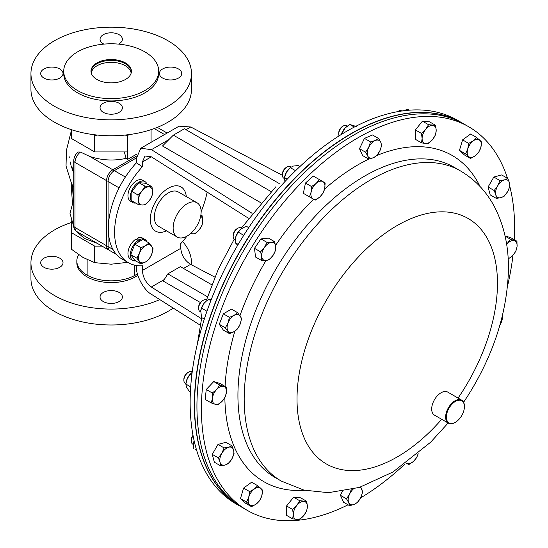 <?xml version="1.0" encoding="UTF-8"?>
<svg xmlns="http://www.w3.org/2000/svg" width="548" height="548" viewBox="0 0 548 548"><rect width="100%" height="100%" fill="white"/><g stroke="black" fill="none" stroke-linecap="round" stroke-linejoin="round"><path stroke-width="0.82" d="M190.43 233.715L195.074 233.886L199.219 229.872L202.116 225.132L202.739 220.796L202.116 215.741L200.732 215.85M200.876 215.028L202.116 215.741M200.664 216.227A9.96 5.747 -60 0 1 202.739 220.796A9.96 5.747 -60 0 1 199.219 229.872A9.96 5.747 -60 0 1 192.184 233.934A9.96 5.747 120 0 1 190.704 233.475M136.829 258.129L140.891 263.91L145.59 261.923L149.022 259.218L151.686 254.341L153.091 248.737L149.022 242.956L145.59 245.668L140.891 247.648L139.493 253.251L136.829 258.129L130.739 254.615L134.808 244.134L140.891 247.648M140.891 263.91L134.808 260.396L130.739 254.615M134.808 244.134L142.939 239.442L149.022 242.956M151.686 254.341A9.96 5.747 -60 0 1 145.59 261.923A9.96 5.747 -60 0 1 139.493 261.382A9.96 5.747 -60 0 1 139.493 253.251A9.96 5.747 120 0 1 145.59 245.668A9.96 5.747 -60 0 1 151.686 246.21A9.96 5.747 -60 0 1 151.686 254.341M91.304 73.247A19.934 11.508 180 0 1 97.112 65.726A19.934 11.508 180 0 1 125.307 65.726A19.934 11.508 180 0 1 126.602 66.548A19.934 11.508 180 0 1 131.116 73.247M97.092 243.257L84.248 238.346L75.884 230.879M94.694 262.65L83.022 257.457L71.343 249.169L71.343 232.633L94.694 246.114L94.694 262.65L111.21 264.198L127.725 262.334M71.343 220.81L71.343 232.633M94.694 246.114L102.038 246.114M128.068 262.533L127.725 262.65M71.343 129.643L71.343 138.452L94.694 151.94L127.725 151.94L127.725 135.548L128.835 134.637M127.725 151.94L127.725 159.317L136.89 154.022M151.077 142.336L151.077 129.643M127.725 135.548L124.944 135.082M97.476 135.082L94.694 135.548L93.592 134.637M94.694 151.94L94.694 135.548M72.562 202.691L72.754 200.774L73.761 198.835M73.761 173.106L71.137 166.092L70.329 161.996M71.487 166.708L73.761 172.867M72.384 185.101L73.302 199.191A2.124 1.719 -132.8 0 1 73.466 201.356L72.911 202.116M109.333 250.224L108.408 249.792A8.857 5.117 -60 0 1 106.572 245.737L106.572 180.641L75.001 162.413L75.001 227.509A8.857 5.117 120 0 0 76.836 231.564C74.644 230.139 73.617 228.208 73.761 225.776L73.761 160.674C73.925 157.187 75.391 154.296 78.145 152.022L80.494 152.063L89.776 156.475C101.839 160.42 113.943 161.05 126.081 158.365L124.341 151.94M151.077 141.877L151.077 130.719M127.725 159.317L126.081 158.365M72.309 203.164L72.199 199.767A4.254 2.254 -3.8 0 0 72.754 200.774A2.124 1.754 -160.8 0 1 72.946 202.013M69.747 157.447L69.685 156.838M146.83 183.82A12.104 6.987 120 0 0 144.925 181.573L142.569 180.21A12.104 6.987 120 0 0 130.465 187.197A12.104 6.987 120 0 0 130.465 201.171L132.822 202.534A12.104 6.987 120 0 0 135.726 203.061M144.925 181.573A12.104 6.987 120 0 0 132.822 188.56A12.104 6.987 120 0 0 132.822 202.534M138.315 242.106L138.199 240.456L135.849 239.099A12.104 6.987 120 0 0 128.492 249.772A12.104 6.987 120 0 0 130.465 259.04L132.822 260.396A12.104 6.987 120 0 0 135.726 260.923M146.83 241.689A12.104 6.987 120 0 0 144.925 239.442L142.569 238.079A12.104 6.987 120 0 0 137.192 238.318L137.089 239.812M138.199 240.456A12.104 6.987 120 0 0 130.842 251.135A12.104 6.987 120 0 0 132.822 260.396M144.925 239.442A12.104 6.987 120 0 0 139.541 239.681L137.192 238.318M139.425 241.469L139.541 239.681M187.128 203.753A19.79 11.426 120 0 0 174.202 221.193A19.79 11.426 120 0 0 177.237 237.051A19.79 11.426 120 0 0 187.128 236.072A19.79 11.426 120 0 0 200.061 218.631A19.79 11.426 120 0 0 197.027 202.774A19.79 11.426 120 0 0 187.128 203.753M197.027 202.774L178.237 191.923A19.79 11.426 120 0 0 168.339 192.91A19.79 11.426 120 0 0 155.413 210.343A19.79 11.426 120 0 0 158.441 226.208L177.237 237.051M186.286 196.574A25.516 14.728 120 0 0 181.093 186.971A25.516 14.728 120 0 0 168.339 188.231A25.516 14.728 120 0 0 151.673 210.72A25.516 14.728 120 0 0 155.584 231.16A25.516 14.728 120 0 0 166.496 230.852M136.397 157.927L114.34 170.654A8.857 5.117 120 0 0 108.079 181.504L108.079 246.607A8.857 5.117 120 0 0 109.915 250.662L116.395 254.402M144.96 186.176L142.069 190.923L137.918 194.937L138.548 199.993L137.918 204.329L142.069 205L144.96 204.952L149.111 200.938L152.002 196.198L152.632 191.862L152.002 186.806L144.96 186.176L138.87 182.662L145.912 183.292L152.002 186.806M137.918 204.329L131.828 200.815L131.828 191.423L138.87 182.662M131.828 191.423L137.918 194.937M142.069 205A9.96 5.747 -60 0 1 138.548 199.993A9.96 5.747 -60 0 1 142.069 190.923A9.96 5.747 -60 0 1 149.111 186.854A9.96 5.747 120 0 1 152.632 191.862A9.96 5.747 -60 0 1 149.111 200.938A9.96 5.747 -60 0 1 142.069 205M43.963 267.294A11.166 6.446 180 0 1 40.696 262.739A11.166 6.446 180 0 1 47.587 256.786A11.166 6.446 180 0 1 59.746 258.177A11.166 6.446 180 0 1 63.02 262.739A11.166 6.446 180 0 1 56.129 268.691A11.166 6.446 180 0 1 43.963 267.294M103.319 301.564A11.166 6.446 180 0 1 100.051 297.002A11.166 6.446 180 0 1 106.935 291.05A11.166 6.446 180 0 1 119.101 292.447A11.166 6.446 180 0 1 122.375 297.002A11.166 6.446 180 0 1 115.484 302.955A11.166 6.446 180 0 1 103.319 301.564M78.624 254.69A34.373 19.844 0 0 0 76.836 260.999L76.836 262.739A34.373 19.844 0 0 0 86.906 276.767A34.373 19.844 0 0 0 137.843 275.281M76.836 260.999A34.373 19.844 0 0 0 86.906 275.034A34.373 19.844 0 0 0 137.418 273.836M71.343 222.515A80.261 46.34 0 0 0 30.948 262.739L30.948 278.651A80.261 46.34 0 0 0 54.458 311.415A80.261 46.34 0 0 0 173.202 308.079M30.948 262.739A80.261 46.34 0 0 0 54.458 295.502A80.261 46.34 0 0 0 159.817 299.612M191.396 264.766A80.261 46.34 0 0 0 191.471 262.739A80.261 46.34 0 0 0 182.587 241.545M59.746 68.959A11.166 6.446 0 0 0 47.587 67.562A11.166 6.446 0 0 0 40.696 73.514A11.166 6.446 0 0 0 43.963 78.069A11.166 6.446 0 0 0 56.129 79.467A11.166 6.446 0 0 0 63.02 73.514A11.166 6.446 0 0 0 59.746 68.959M118.526 44.114A11.166 6.446 0 0 0 122.375 39.251A11.166 6.446 0 0 0 119.101 34.688A11.166 6.446 0 0 0 106.935 33.291A11.166 6.446 0 0 0 100.051 39.251A11.166 6.446 0 0 0 103.319 43.806A11.166 6.446 0 0 0 103.894 44.114M178.456 68.959A11.166 6.446 0 0 0 166.291 67.562A11.166 6.446 0 0 0 159.4 73.514A11.166 6.446 0 0 0 162.674 78.069A11.166 6.446 0 0 0 174.833 79.467A11.166 6.446 0 0 0 181.724 73.514A11.166 6.446 0 0 0 178.456 68.959M119.101 103.223A11.166 6.446 0 0 0 106.935 101.832A11.166 6.446 0 0 0 100.051 107.785A11.166 6.446 0 0 0 103.319 112.34A11.166 6.446 0 0 0 115.484 113.737A11.166 6.446 0 0 0 122.375 107.785A11.166 6.446 0 0 0 119.101 103.223M91.009 71.637A20.214 11.672 180 0 1 103.825 61.205A20.214 11.672 180 0 1 125.506 63.815A20.214 11.672 180 0 1 131.41 71.637M125.506 62.945A20.214 11.672 0 0 0 103.476 60.417A20.214 11.672 0 0 0 90.995 71.199A20.214 11.672 0 0 0 96.914 79.453A20.214 11.672 0 0 0 118.943 81.981A20.214 11.672 0 0 0 131.424 71.199A20.214 11.672 0 0 0 125.506 62.945M167.962 40.751A80.261 46.34 180 0 1 191.471 73.514A80.261 46.34 180 0 1 141.925 116.327A80.261 46.34 180 0 1 54.458 106.285A80.261 46.34 180 0 1 30.948 73.514A80.261 46.34 180 0 1 80.494 30.702A80.261 46.34 180 0 1 167.962 40.751M191.471 73.514L191.471 89.427A80.261 46.34 180 0 1 141.925 132.239A80.261 46.34 180 0 1 54.458 122.197A80.261 46.34 180 0 1 30.948 89.427L30.948 73.514M144.788 51.813A47.484 27.414 180 0 1 158.694 71.199A47.484 27.414 180 0 1 129.383 96.53A47.484 27.414 180 0 1 77.631 90.584A47.484 27.414 180 0 1 63.726 71.199A47.484 27.414 180 0 1 93.037 45.874A47.484 27.414 180 0 1 144.788 51.813M158.694 71.199L158.694 73.514A47.484 27.414 180 0 1 129.383 98.846A47.484 27.414 180 0 1 77.631 92.9A47.484 27.414 180 0 1 63.726 73.514L63.726 71.199M416.679 457.635L418.172 453.662A9.96 5.747 -60 0 1 413.377 461.478L416.679 457.635M408.822 464.594L413.377 461.478A9.96 5.747 120 0 1 406.575 463.3L408.822 464.594M401.828 110.991L401.643 110.881A6.644 3.836 120 0 0 398.321 111.21A6.644 3.836 120 0 0 397.622 111.669M428.529 124.684L425.638 129.431L421.487 133.445L422.118 138.5L421.487 142.836L425.638 143.514L428.529 143.46L432.673 139.445L435.571 134.705L436.194 130.369L435.571 125.314L428.529 124.684L422.44 121.17L429.481 121.8L435.571 125.314M421.487 142.836L415.398 139.322L415.398 129.931L422.44 121.17M415.398 129.931L421.487 133.445M425.638 143.514A9.96 5.747 -60 0 1 422.118 138.5A9.96 5.747 -60 0 1 425.638 129.431A9.96 5.747 -60 0 1 432.673 125.362A9.96 5.747 120 0 1 436.194 130.369A9.96 5.747 -60 0 1 432.673 139.445A9.96 5.747 -60 0 1 425.638 143.514M241.88 228.297L241.195 227.9A6.644 3.836 120 0 0 239.675 227.605A6.644 3.836 120 0 0 237.873 228.228L236.941 228.769A5.322 3.076 120 0 0 233.174 235.291L233.174 236.366A6.644 3.836 120 0 0 234.551 239.408L235.215 239.791M237.873 228.228A6.644 3.836 120 0 0 233.174 236.366M260.574 251.84L261.732 256.553L261.636 260.533L266.02 260.526L269.143 259.793L273 255.436L275.596 250.354L275.692 246.367L274.534 241.654L271.411 242.394L267.02 242.401L264.424 247.484L260.574 251.84L254.484 248.326L260.937 238.887L267.02 242.401M261.636 260.533L255.546 257.019L254.484 248.326M260.937 238.887L268.445 238.14L274.534 241.654M273 255.436A9.96 5.747 -60 0 1 266.02 260.526A9.96 5.747 -60 0 1 261.732 256.553A9.96 5.747 -60 0 1 264.424 247.484A9.96 5.747 120 0 1 271.411 242.394A9.96 5.747 -60 0 1 275.692 246.367A9.96 5.747 -60 0 1 273 255.436M507.77 178.456L504.475 179.874L499.92 180.559L497.673 185.902L494.173 190.519L495.851 194.807L496.276 198.369L500.831 197.684L504.126 196.266L507.633 191.649L509.88 186.306L509.455 182.744L507.77 178.456L501.687 174.942L493.83 177.045L499.92 180.559M494.173 190.519L488.083 187.005L490.186 194.855L496.276 198.369M488.083 187.005L493.83 177.045M495.851 194.807A9.96 5.747 -60 0 1 497.673 185.902A9.96 5.747 -60 0 1 504.475 179.874A9.96 5.747 -60 0 1 509.455 182.744A9.96 5.747 120 0 1 507.633 191.649A9.96 5.747 -60 0 1 500.831 197.684A9.96 5.747 -60 0 1 495.851 194.807M193.012 435.318A5.322 3.076 120 0 0 192.396 436.256A5.322 3.076 120 0 0 191.293 439.969L191.293 441.044A6.644 3.836 120 0 0 192.67 444.086L193.348 444.476M193.095 435.735A6.644 3.836 120 0 0 192.67 436.414A6.644 3.836 120 0 0 191.293 441.044M220.454 465.732L225.009 465.04L228.304 463.629L231.811 459.012L234.051 453.669L233.633 450.107L231.948 445.819L228.653 447.23L224.098 447.922L221.851 453.265L218.344 457.881L220.029 462.17L220.454 465.732L214.364 462.217L212.261 454.367L218.344 457.881M212.261 454.367L218.008 444.407L224.098 447.922M218.008 444.407L225.865 442.305L231.948 445.819M233.633 450.107A9.96 5.747 -60 0 1 231.811 459.012A9.96 5.747 -60 0 1 225.009 465.04A9.96 5.747 -60 0 1 220.029 462.17A9.96 5.747 120 0 1 221.851 453.265A9.96 5.747 -60 0 1 228.653 447.23A9.96 5.747 -60 0 1 233.633 450.107M476.719 137.521L473.321 140.822L468.663 143.398L467.732 149.001L465.553 153.872L470.499 158.461L475.157 155.885L478.562 152.584L480.747 147.713L481.671 142.11L476.719 137.521L470.636 134.007L462.574 139.884L468.663 143.398M465.553 153.872L459.464 150.358L464.416 154.947L470.499 158.461M459.464 150.358L462.574 139.884M468.656 156.529A9.96 5.747 -60 0 1 467.732 149.001A9.96 5.747 -60 0 1 473.321 140.822A9.96 5.747 -60 0 1 479.829 140.178A9.96 5.747 120 0 1 480.747 147.713A9.96 5.747 -60 0 1 475.157 155.885A9.96 5.747 -60 0 1 468.656 156.529M499.892 325.163L501.461 321.971L502.865 316.367L502.454 315.463M499.961 324.93A9.96 5.747 120 0 0 501.461 321.971A9.96 5.747 -60 0 0 502.31 316.08M192.204 371.982L191.896 371.804A6.644 3.836 120 0 0 188.574 372.133L187.642 372.674A5.322 3.076 120 0 0 186.197 373.839A5.322 3.076 120 0 0 183.875 379.195L183.875 380.271A6.644 3.836 120 0 0 185.251 383.312L185.895 383.682M188.574 372.133A6.644 3.836 120 0 0 186.772 373.585A6.644 3.836 120 0 0 183.875 380.271M211.275 402.931L217.72 404.917L222.104 401.321L225.235 396.992L226.393 392.395L226.297 387.073L219.844 385.08L216.72 389.409L212.329 393.012L212.432 398.334L211.275 402.931L205.185 399.417L206.247 389.498L212.329 393.012M206.247 389.498L213.754 381.566L219.844 385.08M213.754 381.566L220.207 383.559L226.297 387.073M226.393 392.395A9.96 5.747 -60 0 1 222.104 401.321A9.96 5.747 -60 0 1 215.124 404.287A9.96 5.747 -60 0 1 212.432 398.334A9.96 5.747 120 0 1 216.72 389.409A9.96 5.747 -60 0 1 223.7 386.436A9.96 5.747 -60 0 1 226.393 392.395M207.254 300.311L206.603 299.934A6.644 3.836 120 0 0 203.281 300.263L202.349 300.797A5.322 3.076 120 0 0 198.582 307.318L198.582 308.401A6.644 3.836 120 0 0 199.958 311.442L200.643 311.833M202.349 300.797L203.281 300.263A6.644 3.836 120 0 0 198.582 308.401M225.358 327.82L229.427 333.602L234.119 331.622L237.558 328.91L240.216 324.032L241.62 318.436L237.558 312.648L234.119 315.36L229.427 317.347L228.023 322.943L225.358 327.82L219.275 324.306L223.337 313.833L229.427 317.347M229.427 333.602L223.337 330.088L219.275 324.306M223.337 313.833L231.468 309.134L237.558 312.648M240.216 324.032A9.96 5.747 -60 0 1 234.119 331.622A9.96 5.747 -60 0 1 228.023 331.074A9.96 5.747 -60 0 1 228.023 322.943A9.96 5.747 120 0 1 234.119 315.36A9.96 5.747 -60 0 1 240.216 315.901A9.96 5.747 -60 0 1 240.216 324.032M251.505 506.667L256.163 504.091L259.56 500.79L261.745 495.913L262.677 490.316L260.827 488.384L257.724 485.727L254.32 489.028L249.662 491.604L248.737 497.207L246.552 502.078L251.505 506.667L245.415 503.153L240.469 498.564L246.552 502.078M240.469 498.564L243.579 488.09L249.662 491.604M243.579 488.09L251.642 482.213L257.724 485.727M260.827 488.384A9.96 5.747 -60 0 1 261.745 495.913A9.96 5.747 -60 0 1 256.163 504.091A9.96 5.747 -60 0 1 249.655 504.735A9.96 5.747 120 0 1 248.737 497.207A9.96 5.747 -60 0 1 254.32 489.028A9.96 5.747 -60 0 1 260.827 488.384M347.411 125.972L346.747 125.588A6.644 3.836 120 0 0 343.425 125.917L342.493 126.458A5.322 3.076 120 0 0 338.733 132.972L338.733 134.054A6.644 3.836 120 0 0 339.068 135.883M343.425 125.917A6.644 3.836 120 0 0 338.733 134.054M370.523 141.905L368.681 147.419L365.578 152.207L367.763 156.009L368.688 159.084L373.346 157.735L376.75 155.659L379.853 150.871L381.696 145.35L380.771 142.281L378.586 138.48L375.188 140.555L370.523 141.905L364.441 138.391L372.503 134.966L378.586 138.48M368.688 159.084L362.605 155.57L359.488 148.693L364.441 138.391M359.488 148.693L365.578 152.207M373.346 157.735A9.96 5.747 -60 0 1 367.763 156.009A9.96 5.747 -60 0 1 368.681 147.419A9.96 5.747 -60 0 1 375.188 140.555A9.96 5.747 120 0 1 380.771 142.281A9.96 5.747 -60 0 1 379.853 150.871A9.96 5.747 -60 0 1 373.346 157.735M505.057 235.948L510.866 237.743L516.956 241.257L510.503 239.271L506.633 244.34M505.098 236.147L510.503 239.271M508.16 259.074L512.764 255.505L515.894 251.176L517.052 246.579L516.956 241.257M506.647 244.429A9.96 5.747 -60 0 1 507.373 243.593A9.96 5.747 -60 0 1 514.36 240.627A9.96 5.747 -60 0 1 517.052 246.579A9.96 5.747 120 0 1 512.764 255.505A9.96 5.747 -60 0 1 508.126 258.485M351.2 489.659L349.631 494.043L346.528 498.838L340.438 495.324L343.548 502.201L349.638 505.708L354.296 504.359L357.7 502.283L360.803 497.495L362.646 491.981L360.721 486.994M346.528 498.838L348.713 502.639L349.638 505.708M340.438 495.324L342.315 491.419M360.214 487.158A9.96 5.747 -60 0 1 361.721 488.905A9.96 5.747 -60 0 1 360.803 497.495A9.96 5.747 -60 0 1 354.296 504.359A9.96 5.747 120 0 1 348.713 502.639A9.96 5.747 -60 0 1 349.631 494.043A9.96 5.747 -60 0 1 353.159 489.179M290.961 167.126A6.644 3.836 120 0 0 290.413 166.681L290.413 166.681A6.644 3.836 120 0 0 287.09 167.01L286.152 167.544A5.322 3.076 120 0 0 282.391 174.065L282.391 175.148A6.644 3.836 120 0 0 283.768 178.189L284.419 178.566L283.768 178.189A6.644 3.836 120 0 0 284.433 178.443M287.09 167.01A6.644 3.836 120 0 0 282.391 175.148M290.413 166.681L291.063 167.058L290.413 166.681M311.552 186.553L311.127 192.06L309.442 196.835L315.196 200.157L319.751 197.04L323.046 193.191L324.724 188.416L325.149 182.909L319.402 179.593L316.107 183.436L311.552 186.553L305.462 183.039L313.312 176.079L319.402 179.593M309.442 196.835L303.359 193.328L305.462 183.039M319.751 197.04A9.96 5.747 -60 0 1 312.949 198.862A9.96 5.747 -60 0 1 311.127 192.06A9.96 5.747 -60 0 1 316.107 183.436A9.96 5.747 120 0 1 322.902 181.614A9.96 5.747 -60 0 1 324.724 188.416A9.96 5.747 -60 0 1 319.751 197.04M299.694 519.504L303.845 515.483L306.736 510.743L307.366 506.414L306.736 501.352L299.694 500.728L296.804 505.468L292.653 509.482L293.283 514.545L292.653 518.874L299.694 519.504M292.653 509.482L286.57 505.968L286.57 515.36L292.653 518.874M286.57 505.968L293.612 497.214L299.694 500.728M293.612 497.214L300.653 497.837L306.736 501.352M303.845 501.406A9.96 5.747 -60 0 1 307.366 506.414A9.96 5.747 -60 0 1 303.845 515.483A9.96 5.747 -60 0 1 296.804 519.552A9.96 5.747 120 0 1 293.283 514.545A9.96 5.747 -60 0 1 296.804 505.468A9.96 5.747 -60 0 1 303.845 501.406M201.479 318.731L151.337 287.015C145.932 282.905 142.939 277.398 142.37 270.493L142.37 265.759A66.438 38.36 -60 0 1 128.355 262.698A66.438 38.36 -60 0 1 142.37 166.736L142.37 161.996L145.001 155.988L151.337 156.817L248.374 218.186M142.37 270.493L180.778 248.319L180.778 243.586A66.438 38.36 -60 0 0 186.93 236.188M207.13 192.101A66.438 38.36 -60 0 1 201.123 211.603M200.136 325.115L151.46 294.324C144.008 290.426 135.719 275.165 136.39 266.568L136.39 265.499M180.778 248.319C181.402 255.197 184.676 260.54 190.601 264.348L183.498 268.452M214.85 277.13L190.601 264.348M128.355 262.698L122.088 259.081A66.438 38.36 -60 0 1 136.39 162.811L136.39 158.358L140.802 148.261L179.059 126.177L190.731 126.985L282.391 175.298M200.404 302.544L163.277 281.11L167.839 273.877L207.541 296.797M279.227 183.539L184.375 128.773L173.353 135.144L162.503 145.994L260.766 202.726M168.9 139.589L151.46 149.659L252.087 213.302M142.37 166.736L136.39 162.811M151.46 149.659L140.802 148.261M173.353 135.144L271.034 191.54M211.788 284.782L180.367 266.643L167.839 273.877M240.36 506.379A221.467 127.869 -60 0 1 240.25 506.318A221.467 127.869 -60 0 1 300.647 172.346A221.467 127.869 -60 0 1 461.724 122.718A221.467 127.869 -60 0 1 461.827 122.779M461.724 122.718L457.477 120.265A221.467 127.869 120 0 0 296.406 169.894A221.467 127.869 120 0 0 236.01 503.865L240.25 506.318M195.41 449.49A9.96 5.747 -60 0 1 195.389 449.483L196.609 450.189M193.437 443.558A9.96 5.747 -60 0 1 193.451 443.455A9.96 5.747 -60 0 1 193.588 442.695A9.96 5.747 -60 0 1 194.129 440.75M193.471 448.374L193.451 443.476L194.143 440.791M468.759 126.78L461.93 122.841A221.467 127.869 120 0 0 210.747 315.751A221.467 127.869 120 0 0 240.462 506.434L242.805 507.791A221.467 127.869 -60 0 1 250.285 239.647A221.467 127.869 -60 0 1 464.272 124.191A221.467 127.869 120 0 0 213.09 317.1A221.467 127.869 120 0 0 242.805 507.791L247.292 510.38A221.467 127.869 -60 0 1 254.772 242.237A221.467 127.869 -60 0 1 468.759 126.78A221.467 127.869 -60 0 1 507.482 178.292M449.449 407.465A12.755 7.364 120 0 0 446.956 420.405A12.755 7.364 120 0 0 455.395 422.275A12.755 7.364 120 0 0 461.341 416.261A12.755 7.364 120 0 0 464.416 406.657A12.755 7.364 120 0 0 459.121 400.225A12.755 7.364 120 0 0 449.449 407.465M455.21 422.385A13.289 7.672 -60 0 1 455.018 422.494A13.289 7.672 -60 0 1 448.374 423.152A13.289 7.672 -60 0 1 448.826 407.068A13.289 7.672 -60 0 1 461.663 400.136A13.289 7.672 -60 0 1 464.416 406.219A13.289 7.672 -60 0 1 464.416 406.438M448.374 423.152L434.441 415.11A13.289 7.672 -60 0 1 434.893 399.019A13.289 7.672 -60 0 1 447.73 392.094L461.663 400.136M404.821 464.135A221.467 127.869 -60 0 1 360.598 497.899M348.055 504.797A221.467 127.869 -60 0 1 247.292 510.38M509.825 186.484A221.467 127.869 -60 0 1 514.319 239.736M512.983 255.272A221.467 127.869 -60 0 1 507.475 286.323M243.744 235.311L238.257 232.147L235.763 236.839A9.96 5.747 120 0 0 235.339 238.777A9.96 5.747 120 0 0 235.325 238.846M235.339 238.777L235.763 236.839A9.96 5.747 -60 0 1 241.038 228.9L246.319 226.262L248.71 227.646M237.688 245.251L235.147 242.613L238.202 244.374M235.318 238.921L235.147 242.613M238.257 232.147L241.353 228.66M190.697 386.867L185.847 384.066L186.032 382.682A9.96 5.747 -60 0 1 187.382 378.373A9.96 5.747 -60 0 1 191.738 372.798A9.96 5.747 -60 0 1 191.869 372.702M191.903 374.4L190.8 373.763L187.382 378.373L185.847 384.066L186.464 386.963L188.957 390.943L190.403 391.779M190.8 373.763L192.143 372.489M354.296 127.081L349.823 124.499L345.13 127.924A9.96 5.747 120 0 0 341.336 134.466M341.383 134.438L345.13 127.924A9.96 5.747 -60 0 1 346.596 126.581A9.96 5.747 -60 0 1 346.658 126.533M342.315 132.431L343.528 133.13M349.823 124.499L356.275 126.492M295.578 170.695L290.317 167.661L286.501 172.099A9.96 5.747 120 0 0 284.549 177.552L284.46 178.189L284.57 177.621L287.234 179.155M284.878 181.655L284.57 177.621L286.501 172.099A9.96 5.747 -60 0 1 290.255 167.674L293.303 166.065L298.174 165.558L299.948 166.51M206.959 311.243L201.575 308.134L200.732 310.901A9.96 5.747 -60 0 1 200.746 310.805A9.96 5.747 -60 0 1 204.157 303.215A9.96 5.747 -60 0 1 206.445 300.927A9.96 5.747 -60 0 1 206.582 300.825M200.746 310.805L201.575 317.525L204.315 319.107M201.575 308.134L204.157 303.215L206.754 300.688L208.617 299.379L210.843 300.667M208.617 299.379L211.425 299.174M402.712 111.038L407.719 109.237L409.335 110.169M73.761 225.776A4.254 2.452 0 0 0 75.001 227.509L106.572 245.737A4.254 2.452 0 0 0 108.079 246.299M89.776 156.475L112.84 169.791A8.857 5.117 -60 0 0 106.572 180.641A4.254 2.452 0 0 0 108.086 181.203M136.514 156.118L112.84 169.791A4.254 2.452 60 0 1 114.08 170.812M164.558 134.548L154.187 128.561M80.494 152.063A8.857 5.117 120 0 0 75.001 162.413A4.254 2.452 0 0 1 73.761 160.674M119.108 187.875L108.079 181.504M125.369 177.025L114.34 170.654M112.915 249.402L108.079 246.607M151.337 156.817L142.37 161.996M164.256 279.562L151.337 287.015M190.731 126.985L186.005 129.718M281.069 260.622A179.093 103.401 -60 0 1 454.107 167.256L460.375 170.873A179.093 103.401 -60 0 0 287.33 264.239A179.093 103.401 -60 0 0 281.288 481.069L275.021 477.452A179.093 103.401 -60 0 1 281.069 260.622M275.555 245.449A188.341 108.737 -60 0 1 313.614 199.246M324.587 189.033A188.341 108.737 -60 0 1 368.873 159.05M376.921 155.447A188.341 108.737 -60 0 1 480.027 186.491M441.681 419.289A141.74 81.837 -60 0 1 313.942 453.669A141.74 81.837 -60 0 1 331.156 292.358A141.74 81.837 -60 0 1 472.595 221.406A141.74 81.837 -60 0 1 463.32 390.08A141.74 81.837 -60 0 1 458.08 398.067M304.633 490.282A188.341 108.737 -60 0 1 224.865 397.636M225.077 386.367A188.341 108.737 -60 0 1 234.873 331.156M239.969 315.566A188.341 108.737 -60 0 1 266.013 260.526M125.307 65.726L126.307 66.308M71.343 130.698L66.431 150.344L66.034 166.037L71.651 183.881L73.761 187.204M73.055 201.828L70.014 213.46L73.864 227.071M157.303 127.362L167.154 133.054M76.836 231.564L108.408 249.792M72.199 199.767L71.096 182.881M71.658 166.325L73.761 172.079M134.507 275.555L134.507 265.129M87.913 275.555L87.913 259.999M191.471 264.807L191.471 262.739M397.471 111.696L398.321 111.21M275.726 186.868L241.401 228.016M234.229 239.181L218.419 268.952L206.548 299.9M201.733 317.614L197.294 344.322M455.395 422.275L455.018 422.494M464.416 406.657L464.416 406.219M281.288 481.069L303.982 490.131L328.458 492.679L359.324 487.432L392.923 472.027L430.639 442.215L448.141 423.015M463.601 402.273L468.526 394.718C493.303 354.844 506.578 314.209 508.339 272.808C509.181 247.936 504.379 225.584 493.933 205.76C485.877 190.957 474.691 179.333 460.375 170.873"/></g></svg>
